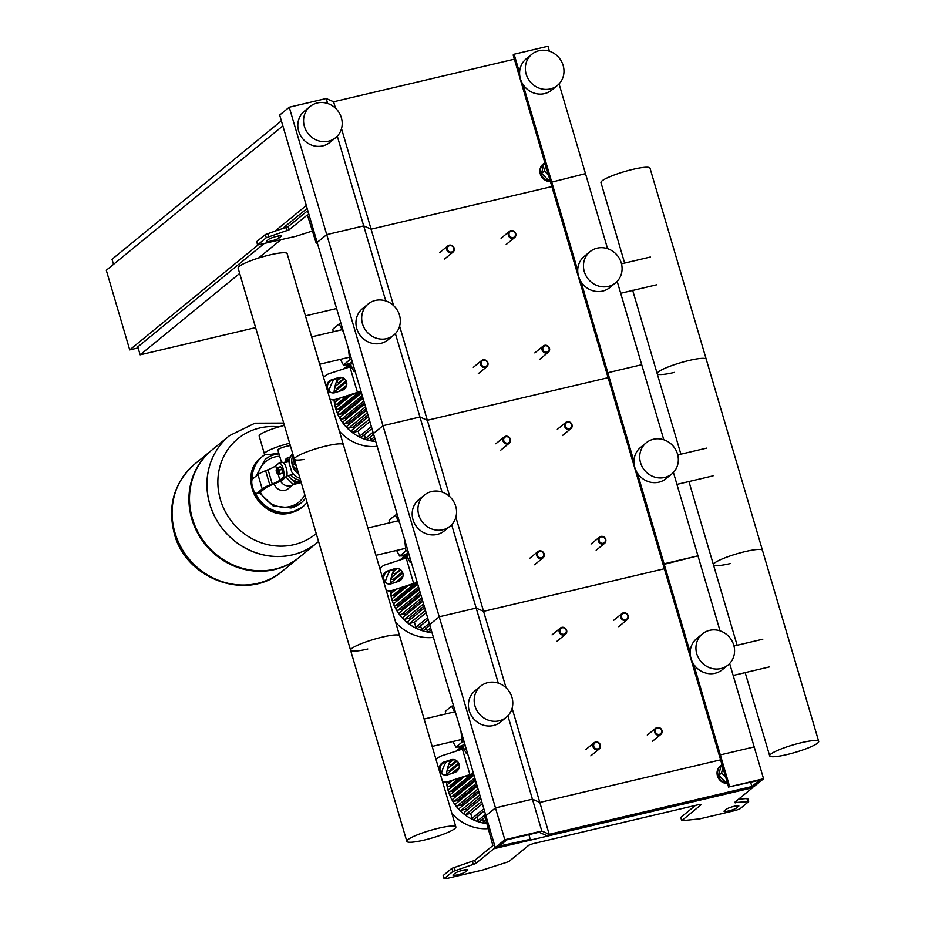 <?xml version="1.0" encoding="UTF-8"?>
<svg xmlns="http://www.w3.org/2000/svg" width="925" height="925" viewBox="0 0 925 925"><rect width="100%" height="100%" fill="white"/><g stroke="black" fill="none" stroke-linecap="round" stroke-linejoin="round"><path stroke-width="1.39" d="M753.031 786.805A5.041 1.688 76.7 0 1 752.557 787.753L734.45 802.565L748.649 801.605L739.931 808.843L735.895 810.346L699.751 818.868L681.644 820.741L701.3 804.577L699.173 804.519L532.846 843.716L528.811 845.23L509.293 861.175L506.935 862.216L482.492 870.067L446.359 878.588L444.092 878.75L443.156 875.57L451.874 868.332L474.768 860.366L492.886 845.554L484.931 816.497L485.891 815.711L495.257 847.566L529.146 839.576L499.303 846.051L506.958 839.796L539.055 832.222L546.444 835.495L753.991 786.585L763.564 778.757L729.686 786.747L759.529 780.261L751.875 786.528L549.184 834.292L541.796 831.02L504.83 839.738L495.257 847.566M752.557 787.753L493.823 848.734A5.041 1.688 -103.3 0 0 493.858 842.779L485.891 815.711L495.465 807.883L504.83 839.738M493.823 848.734L475.704 863.545L452.811 871.512L444.092 878.75M738.555 806.38A6.718 1.018 163.6 0 0 738.844 805.929A6.718 1.018 163.6 0 0 733.224 806.531A6.718 1.018 163.6 0 0 726.229 809.282L724.321 810.843A6.718 1.018 163.6 0 0 724.032 811.294A6.718 1.018 163.6 0 0 729.652 810.682A6.718 1.018 163.6 0 0 736.635 807.941L738.358 805.71M465.587 871.824A6.718 1.018 -16.4 0 1 458.603 874.564A6.718 1.018 -16.4 0 1 452.984 875.177A6.718 1.018 -16.4 0 1 453.262 874.726L455.181 873.165A6.718 1.018 -16.4 0 1 462.165 870.413A6.718 1.018 -16.4 0 1 467.784 869.812A6.718 1.018 -16.4 0 1 467.495 870.263L465.587 871.824L464.986 869.789M738.532 799.235L747.712 798.414L748.649 801.605M681.644 820.741L680.846 817.342L695.473 805.386M725.674 777.127L721.569 772.953L722.841 767.507M726.957 781.509L725.258 781.903L726.726 780.712M725.258 781.903L718.737 775.266L721.569 772.953M718.737 775.266L720.748 766.617L722.228 765.414M727.408 783.047A10.083 9.366 -129.3 0 1 718.263 776.121A10.083 9.366 -129.3 0 1 720.887 765.461A10.083 9.366 -129.3 0 1 722.009 764.686M727.547 783.521A10.083 9.366 -129.3 0 1 717.823 776.942A10.083 9.366 -129.3 0 1 720.321 765.923L720.887 765.461M317.321 242.974L316.211 243.229L307.377 214.912L289.178 229.77L266.273 237.737L257.555 244.975L256.768 241.564L265.336 234.557L288.242 226.579L306.36 211.779A5.041 1.688 76.7 0 1 306.603 211.652A5.041 1.688 76.7 0 1 309.193 215.375L485.891 815.711L495.465 807.883L532.418 799.177L541.796 831.02M316.211 243.229L326.733 234.626L495.465 807.883L532.418 799.177L539.807 802.449L549.184 834.292M268.643 239.39L266.735 240.951A6.718 1.018 163.6 0 0 266.446 241.39A6.718 1.018 163.6 0 0 272.066 240.789A6.718 1.018 163.6 0 0 279.049 238.049L280.969 236.476A6.718 1.018 163.6 0 0 281.258 236.037A6.718 1.018 163.6 0 0 275.638 236.638A6.718 1.018 163.6 0 0 268.643 239.39M257.555 244.975L295.965 236.291L312.604 230.972M544.848 162.754A10.083 9.366 50.7 0 0 543.738 163.528A10.083 9.366 50.7 0 0 541.102 174.189A10.083 9.366 50.7 0 0 550.248 181.115M543.738 163.528L543.16 164.002A10.083 9.366 50.7 0 0 540.663 175.01A10.083 9.366 50.7 0 0 550.398 181.601M545.681 165.575L544.409 171.021L548.513 175.207M544.409 171.021L541.576 173.345L543.599 164.696L545.068 163.494M541.576 173.345L548.097 179.982L549.566 178.779M548.097 179.982L549.797 179.577M729.652 663.526L763.564 778.757M693.577 664.069L720.309 754.893L754.199 746.903L720.309 754.893L729.686 786.747M673.412 472.444L697.959 555.821L663.121 564.585L719.361 755.679L720.309 754.893L719.361 755.679L728.727 787.522M750.649 782.353L751.875 786.528M512.103 708.284L539.807 802.449L720.587 759.841L539.807 802.449L532.418 799.177L507.883 715.8M528.869 834.628L530.094 838.79M597.793 749.666A4.035 3.746 50.7 0 0 600.036 744.186A4.035 3.746 50.7 0 0 594.116 742.717A4.035 3.746 50.7 0 0 597.793 749.666M597.793 748.868A3.365 3.122 -129.3 0 1 593.781 746.406A3.365 3.122 -129.3 0 1 595.92 742.497A3.365 3.122 -129.3 0 1 599.932 744.96A3.365 3.122 -129.3 0 1 597.793 748.868M541.553 558.573A4.035 3.746 50.7 0 0 543.796 553.092A4.035 3.746 50.7 0 0 537.876 551.635A4.035 3.746 50.7 0 0 541.553 558.573M541.553 557.775A3.365 3.122 -129.3 0 1 537.529 555.324A3.365 3.122 -129.3 0 1 539.68 551.416A3.365 3.122 -129.3 0 1 543.692 553.867A3.365 3.122 -129.3 0 1 541.553 557.775M485.313 367.479A4.035 3.746 50.7 0 0 487.556 361.999A4.035 3.746 50.7 0 0 481.636 360.542A4.035 3.746 50.7 0 0 485.313 367.479M485.313 366.693A3.365 3.122 -129.3 0 1 481.289 364.23A3.365 3.122 -129.3 0 1 483.44 360.322A3.365 3.122 -129.3 0 1 487.452 362.785A3.365 3.122 -129.3 0 1 485.313 366.693M564.042 635.013A4.035 3.746 50.7 0 0 566.297 629.532A4.035 3.746 50.7 0 0 560.365 628.063A4.035 3.746 50.7 0 0 564.042 635.013M564.053 634.215A3.365 3.122 -129.3 0 1 560.03 631.752A3.365 3.122 -129.3 0 1 562.169 627.844A3.365 3.122 -129.3 0 1 566.192 630.307A3.365 3.122 -129.3 0 1 564.053 634.215M507.802 443.919A4.035 3.746 50.7 0 0 510.057 438.438A4.035 3.746 50.7 0 0 504.125 436.982A4.035 3.746 50.7 0 0 507.802 443.919M507.813 443.121A3.365 3.122 -129.3 0 1 503.79 440.67A3.365 3.122 -129.3 0 1 505.929 436.762A3.365 3.122 -129.3 0 1 509.953 439.213A3.365 3.122 -129.3 0 1 507.813 443.121M451.562 252.837A4.035 3.746 50.7 0 0 453.817 247.357A4.035 3.746 50.7 0 0 447.885 245.888A4.035 3.746 50.7 0 0 451.562 252.837M451.562 252.039A3.365 3.122 -129.3 0 1 447.55 249.577A3.365 3.122 -129.3 0 1 449.689 245.668A3.365 3.122 -129.3 0 1 453.712 248.131A3.365 3.122 -129.3 0 1 451.562 252.039M659.398 735.144A4.035 3.746 50.7 0 0 661.641 729.663A4.035 3.746 50.7 0 0 655.721 728.206A4.035 3.746 50.7 0 0 659.398 735.144M659.398 734.346A3.365 3.122 -129.3 0 1 655.374 731.895A3.365 3.122 -129.3 0 1 657.525 727.975A3.365 3.122 -129.3 0 1 661.537 730.438A3.365 3.122 -129.3 0 1 659.398 734.346M603.146 544.05A4.035 3.746 50.7 0 0 605.401 538.57A4.035 3.746 50.7 0 0 599.481 537.113A4.035 3.746 50.7 0 0 603.146 544.05M603.158 543.264A3.365 3.122 -129.3 0 1 599.134 540.801A3.365 3.122 -129.3 0 1 601.285 536.893A3.365 3.122 -129.3 0 1 605.297 539.356A3.365 3.122 -129.3 0 1 603.158 543.264M546.906 352.968A4.035 3.746 50.7 0 0 549.161 347.488A4.035 3.746 50.7 0 0 543.241 346.019A4.035 3.746 50.7 0 0 546.906 352.968M546.918 352.171A3.365 3.122 -129.3 0 1 542.894 349.719A3.365 3.122 -129.3 0 1 545.045 345.8A3.365 3.122 -129.3 0 1 549.057 348.262A3.365 3.122 -129.3 0 1 546.918 352.171M625.647 620.49A4.035 3.746 50.7 0 0 627.902 615.009A4.035 3.746 50.7 0 0 621.97 613.553A4.035 3.746 50.7 0 0 625.647 620.49M625.647 619.692A3.365 3.122 -129.3 0 1 621.635 617.241A3.365 3.122 -129.3 0 1 623.774 613.333A3.365 3.122 -129.3 0 1 627.798 615.784A3.365 3.122 -129.3 0 1 625.647 619.692M569.407 429.397A4.035 3.746 50.7 0 0 571.662 423.916A4.035 3.746 50.7 0 0 565.73 422.459A4.035 3.746 50.7 0 0 569.407 429.397M569.407 428.61A3.365 3.122 -129.3 0 1 565.395 426.147A3.365 3.122 -129.3 0 1 567.534 422.239A3.365 3.122 -129.3 0 1 571.558 424.702A3.365 3.122 -129.3 0 1 569.407 428.61M513.167 238.315A4.035 3.746 50.7 0 0 515.422 232.834A4.035 3.746 50.7 0 0 509.49 231.366A4.035 3.746 50.7 0 0 513.167 238.315M513.167 237.517A3.365 3.122 -129.3 0 1 509.155 235.066A3.365 3.122 -129.3 0 1 511.294 231.146A3.365 3.122 -129.3 0 1 515.317 233.609A3.365 3.122 -129.3 0 1 513.167 237.517M113.509 264.365L112.017 259.289L281.373 120.84M336.619 308.534L305.458 315.876M255.624 327.623L140.138 354.83L239.679 273.453M263.775 243.876L137.802 346.875L140.138 354.83M282.194 228.81L307.146 208.414M258.503 258.063L280.749 239.876M282.865 125.904L106.294 270.273L129.72 349.893L138.102 347.916M306.302 205.523L274.933 231.169M257.913 245.09L129.72 349.893M290.508 485.764A9.03 8.406 -129.3 0 1 280.483 481.035A9.03 8.406 50.7 0 0 290.508 485.764A9.03 8.406 50.7 0 0 293.306 484.503A9.03 8.406 -129.3 0 1 290.508 485.764M283.524 462.743A7.157 1.087 -16.4 0 1 285.108 462.049A7.157 1.087 -16.4 0 0 283.524 462.743M284.403 425.408A21.159 3.214 163.6 0 0 260.064 434.658A21.159 3.214 163.6 0 0 259.162 436.057L264.411 453.886A21.159 3.214 163.6 0 0 278.702 452.845M289.652 443.248A21.159 3.214 163.6 0 0 265.313 452.487A21.159 3.214 163.6 0 0 264.411 453.886M281.547 462.488L277.847 449.932A7.157 1.087 -16.4 0 1 278.159 449.458A7.157 1.087 -16.4 0 1 283.674 447.099A7.157 1.087 -16.4 0 1 290.358 445.653M292.693 453.585A15.447 14.361 -129.3 0 0 289.074 462.835L291.757 471.935A15.447 14.361 -129.3 0 0 300.001 478.387M298.763 474.19A15.447 14.361 -129.3 0 1 292.392 465.356L294.058 458.222M290.612 478.306L295.168 482.954L300.937 481.59A13.436 12.488 -129.3 0 1 290.612 478.306A13.436 12.488 -129.3 0 1 288.912 476.572A13.436 12.488 -129.3 0 1 288.172 475.6M293.04 473.635L292.312 474.618L286.727 475.936M277.176 473.218A2.012 0.671 76.7 0 1 276.321 471.484A2.012 0.671 76.7 0 1 276.309 469.553A2.012 0.671 76.7 0 1 276.413 469.414A2.012 0.671 76.7 0 1 277.546 470.86A2.012 0.671 76.7 0 1 277.535 473.242A2.012 0.671 76.7 0 1 277.176 473.218L277.858 473.704A2.682 0.902 -103.3 0 0 278.205 473.797A2.682 0.902 -103.3 0 0 278.344 473.739A2.682 0.902 -103.3 0 0 278.413 470.767A2.682 0.902 -103.3 0 0 276.98 468.57A2.682 0.902 -103.3 0 0 276.841 468.64A2.682 0.902 -103.3 0 0 276.702 468.813A2.682 0.902 -103.3 0 0 276.61 469.067M277.454 468.489A2.682 0.902 76.7 0 1 277.593 468.42A2.682 0.902 76.7 0 1 279.038 470.617A2.682 0.902 76.7 0 1 278.957 473.588A2.682 0.902 76.7 0 1 278.83 473.658A2.682 0.902 76.7 0 1 278.679 473.658M276.76 468.721L277.824 467.403L280.599 466.755L282.09 469.484L282.472 473.114L278.598 474.675L278.124 473.808M277.824 467.403L279.315 470.131L279.697 473.773L278.598 474.675M282.09 469.484L279.315 470.131M282.472 473.114L279.697 473.773M256.433 493.511L259.509 492.782A6.718 2.255 -103.3 0 0 259.844 492.609L256.768 493.337A6.718 2.255 76.7 0 1 256.433 493.511A6.718 2.255 76.7 0 1 252.976 488.527L252.513 486.943A6.718 2.255 76.7 0 1 252.548 479L257.971 474.571L262.191 488.897A20.153 3.064 -16.4 0 1 269.834 485.012L272.274 484.041A20.153 3.064 163.6 0 0 279.905 480.156L283.085 477.554A7.562 2.532 76.7 0 0 283.293 469.206A7.562 2.532 76.7 0 0 279.246 463.032A7.562 2.532 76.7 0 0 278.876 463.217L275.685 465.818A20.153 3.064 -16.4 0 1 268.053 469.715L265.614 470.686A20.153 3.064 163.6 0 0 257.971 474.571M256.768 493.337L262.191 488.897M279.246 463.032L282.322 462.303A7.562 2.532 -103.3 0 1 286.38 468.489A7.562 2.532 -103.3 0 1 286.172 476.826L282.992 479.428A23.518 3.573 -16.4 0 1 274.077 483.96L271.638 484.931A16.8 2.555 163.6 0 0 265.267 488.18L259.844 492.609M286.923 462.084A13.436 12.488 -129.3 0 1 288.727 459.424M287.987 475.635L288.912 476.572M290.311 456.962L287.698 457.574L286.634 462.153M295.168 482.954L293.26 484.515L301.238 482.63M287.698 457.574L285.79 459.135L284.993 462.535M285.918 477.034L293.26 484.515M297.769 470.837L292.392 465.356A15.447 14.361 -129.3 0 1 293.075 454.857M287.814 461.876A14.442 13.424 -129.3 0 1 290.589 456.626M300.567 480.353A14.442 13.424 -129.3 0 1 290.855 474.964M296.289 465.818L294.312 463.795L294.925 461.159M292.392 465.356L294.312 463.795M299.33 557.301A69.19 64.334 -129.3 0 1 299.053 557.532L282.148 571.349C247.715 601.897 185.809 579.605 174.316 533.656C167.286 505.859 174.027 482.711 194.551 464.211L194.608 464.177A69.19 64.334 50.7 0 0 180.468 546.224A69.19 64.334 50.7 0 0 257.717 583.351A69.19 64.334 50.7 0 0 282.194 571.315A69.19 64.334 -129.3 0 1 257.717 583.351A69.19 64.334 -129.3 0 1 180.468 546.224A69.19 64.334 -129.3 0 1 194.608 464.177A69.19 64.334 50.7 0 0 194.551 464.211A69.19 64.334 50.7 0 0 174.906 532.742A69.19 64.334 50.7 0 0 257.659 583.386A69.19 64.334 50.7 0 0 282.148 571.349A69.19 64.334 50.7 0 0 282.171 571.338M299.053 557.532A69.19 64.334 -129.3 0 1 274.563 569.58A69.19 64.334 -129.3 0 1 197.314 532.453A69.19 64.334 -129.3 0 1 211.455 450.394A69.19 64.334 -129.3 0 1 211.744 450.163M299.619 557.07A69.19 64.334 -129.3 0 1 275.13 569.106A69.19 64.334 -129.3 0 1 197.892 531.979A69.19 64.334 -129.3 0 1 212.033 449.932L229.446 435.687A69.19 64.334 50.7 0 0 215.305 517.734A69.19 64.334 50.7 0 0 292.554 554.861A69.19 64.334 50.7 0 0 317.044 542.825A69.19 64.334 -129.3 0 1 317.044 542.825A69.19 64.334 -129.3 0 1 292.554 554.861A69.19 64.334 -129.3 0 1 215.305 517.734A69.19 64.334 -129.3 0 1 229.446 435.687A69.19 64.334 -129.3 0 1 229.481 435.663L229.504 435.64A69.19 64.334 -129.3 0 0 209.848 504.171A69.19 64.334 -129.3 0 0 292.612 554.815A69.19 64.334 -129.3 0 0 317.09 542.778L299.619 557.07M316.234 533.563A61.513 57.2 -129.3 0 1 220.404 499.627A61.513 57.2 -129.3 0 1 259.647 428.009A61.513 57.2 -129.3 0 1 278.992 426.864M274.216 483.902A9.03 8.406 50.7 0 0 284.958 490.308A9.03 8.406 50.7 0 0 288.161 488.735L293.352 484.492M539.032 50.713A20.153 18.743 50.7 0 0 531.898 54.217A20.153 18.743 50.7 0 0 527.782 78.116A20.153 18.743 50.7 0 0 550.283 88.927A20.153 18.743 50.7 0 0 557.417 85.424A20.153 18.743 50.7 0 0 561.533 61.524A20.153 18.743 50.7 0 0 539.032 50.713M531.898 54.217L526.152 58.911A20.153 18.743 50.7 0 0 522.035 82.811A20.153 18.743 50.7 0 0 544.536 93.633A20.153 18.743 50.7 0 0 551.67 90.118L557.417 85.424M328.502 141.201A20.153 18.743 -129.3 0 1 306.013 130.39A20.153 18.743 -129.3 0 1 310.129 106.491A20.153 18.743 -129.3 0 1 317.263 102.987A20.153 18.743 -129.3 0 1 339.764 113.798A20.153 18.743 -129.3 0 1 335.636 137.698A20.153 18.743 -129.3 0 1 328.502 141.201M335.636 137.698L329.901 142.392A20.153 18.743 -129.3 0 1 322.767 145.896A20.153 18.743 -129.3 0 1 300.267 135.085A20.153 18.743 -129.3 0 1 304.383 111.185L310.129 106.491M519.596 72.913L514.103 54.24L547.982 46.25L549.45 51.233M559.058 83.898L585.479 173.646L550.629 182.41L663.121 564.585L664.069 563.811L690.189 652.553M522.983 84.429L577.709 270.377M514.103 54.24L513.144 55.014L550.629 182.41L585.479 173.646L607.563 248.686M341.498 128.644L371.087 229.18L551.867 186.573L371.087 229.18L363.698 225.908L326.733 234.626L317.171 242.442L279.674 115.058L289.248 107.231L326.733 234.626L363.698 225.908L385.783 300.96M514.369 59.188L333.601 101.785L335.474 108.179M333.601 101.785L326.213 98.513L327.67 103.496M337.29 136.16L363.698 225.908L371.087 229.18L393.587 305.632M326.213 98.513L289.248 107.231M438.623 828.187A25.565 3.885 -16.4 0 1 455.863 826.927A25.565 3.885 -16.4 0 1 424.055 840.097A25.565 3.885 -16.4 0 1 406.827 841.357A25.565 3.885 -16.4 0 1 438.623 828.187M455.863 826.927L399.623 635.833A25.565 3.885 163.6 0 0 382.383 637.094A25.565 3.885 163.6 0 0 350.587 650.263A25.565 3.885 -16.4 0 1 382.383 637.094A25.565 3.885 -16.4 0 1 399.623 635.833L343.383 444.74A25.565 3.885 163.6 0 0 326.143 446A25.565 3.885 163.6 0 0 294.347 459.182A25.565 3.885 -16.4 0 1 326.143 446A25.565 3.885 -16.4 0 1 343.383 444.74L287.143 253.658A25.565 3.885 163.6 0 0 269.903 254.918A25.565 3.885 163.6 0 0 238.095 268.088L406.827 841.357M367.815 649.003A25.565 3.885 -16.4 0 1 350.587 650.263M304.071 459.436A25.565 3.885 -16.4 0 1 294.347 459.182M467.576 753.482L466.397 753.517L462.801 746.984L455.817 747.042L455.262 745.989M467.356 752.742L466.397 753.517M465.102 745.099L462.801 746.984M464.662 743.584L462.061 745.712L455.898 747.157L452.834 741.538M445.63 713.973L445.353 711.302L451.573 706.214L456.106 714.539M453.528 705.752L451.573 706.214M460.951 731.004L462.13 742.07L455.898 747.157M464.072 741.619L462.13 742.07M411.336 562.388L410.157 562.435L406.561 555.89L399.577 555.948L399.022 554.908M411.116 561.648L410.157 562.435M408.862 554.006L406.561 555.89M408.422 552.502L405.821 554.618L399.658 556.075L396.594 550.444M389.39 522.879L389.113 520.22L395.333 515.132L399.866 523.446M397.288 514.67L395.333 515.132M404.711 539.911L405.89 550.988L399.658 556.075M407.833 550.525L405.89 550.988M355.084 371.307L353.917 371.341L350.321 364.808L343.337 364.866L342.782 363.814M354.876 370.567L353.917 371.341M352.622 362.924L350.321 364.808M352.182 361.409L349.581 363.537L343.418 364.982L340.354 359.363M333.15 331.786L332.873 329.127L339.093 324.039L343.626 332.364M341.047 323.577L339.093 324.039M348.471 348.829L349.65 359.894L343.418 364.982M351.592 359.432L349.65 359.894M786.909 754.58A25.565 3.885 163.6 0 0 818.706 741.411A25.565 3.885 163.6 0 0 801.478 742.671A25.565 3.885 163.6 0 0 769.669 755.841A25.565 3.885 163.6 0 0 786.909 754.58M745.238 551.577A25.565 3.885 -16.4 0 1 762.466 550.317A25.565 3.885 163.6 0 0 745.238 551.577A25.565 3.885 163.6 0 0 713.429 564.747A25.565 3.885 -16.4 0 1 745.238 551.577M688.998 360.496A25.565 3.885 -16.4 0 1 706.226 359.224A25.565 3.885 163.6 0 0 688.998 360.496A25.565 3.885 163.6 0 0 657.189 373.665A25.565 3.885 -16.4 0 1 688.998 360.496M688.882 481.37L713.429 564.747A25.565 3.885 163.6 0 0 730.669 563.487M624.641 263.093L600.949 182.572A25.565 3.885 -16.4 0 1 632.758 169.402A25.565 3.885 -16.4 0 1 649.986 168.142L818.706 741.411M632.642 290.277L657.189 373.665A25.565 3.885 163.6 0 0 674.418 372.405M458.153 769.843L455.031 772.398M461.945 777.694L451.886 785.915A38.63 35.913 50.7 0 0 452.047 786.736M473.669 774.19L453.192 790.921A38.63 35.913 50.7 0 0 453.516 791.881M475.196 779.382L455.146 795.778A38.63 35.913 50.7 0 0 455.667 796.818M476.826 784.909L457.794 800.472A38.63 35.913 50.7 0 0 458.534 801.559M478.549 790.794L461.193 804.981A38.63 35.913 50.7 0 0 462.199 806.091M480.41 797.096L465.518 809.271A38.63 35.913 50.7 0 0 466.836 810.358M484.422 810.751L474.19 819.122A1.341 1.249 -129.3 0 1 472.108 818.371L470.64 813.376L482.376 803.779M485.128 817.18L479.994 821.377A1.341 1.249 -129.3 0 1 477.913 820.625L476.837 816.96M486.504 821.851L485.509 822.66A1.341 1.249 -129.3 0 1 483.428 821.909L482.642 819.215M470.64 813.376L465.807 814.52A1.341 1.249 -129.3 0 1 464.581 812.196L480.919 798.842M452.811 764.455L451.192 764.836A1.341 1.249 -129.3 0 1 449.966 762.524L453.273 759.818M451.932 769.97L449.377 770.571A1.341 1.249 -129.3 0 1 448.151 768.259L457.008 761.021M446.868 775.011A1.341 1.249 -129.3 0 1 447.272 773.774L459.031 764.166M451.886 785.915L448.926 786.62A1.341 1.249 -129.3 0 1 447.7 784.308L451.735 781.001M455.146 795.778L451.851 796.552A1.341 1.249 -129.3 0 1 450.625 794.24L473.958 775.162M457.794 800.472L454.233 801.304A1.341 1.249 -129.3 0 1 453.007 798.992L475.542 780.561M461.193 804.981L457.274 805.906A1.341 1.249 -129.3 0 1 456.048 803.582L477.219 786.273M465.518 809.271L461.078 810.323A1.341 1.249 -129.3 0 1 459.852 807.999L479.011 792.343M453.192 790.921L450.082 791.661A1.341 1.249 -129.3 0 1 448.856 789.349L463.876 777.069M461.633 746.672A43.672 40.596 50.7 0 0 460.569 747.504A43.672 40.596 50.7 0 0 456.985 750.846M450.348 760.523A43.672 40.596 50.7 0 0 446.474 775.069M446.532 782.122A43.672 40.596 50.7 0 0 487.012 823.562M457.725 750.603A1.341 1.249 -129.3 0 1 457.991 750.302L462.28 746.787M446.266 761.842A43.672 40.596 50.7 0 0 441.491 773.173M451.874 813.376A43.672 40.596 50.7 0 0 488.493 828.615M401.913 578.749L398.791 581.305M405.705 586.6L395.646 594.833A38.63 35.913 50.7 0 0 395.808 595.642M417.429 583.097L396.952 599.839A38.63 35.913 50.7 0 0 397.276 600.788M418.956 588.3L398.906 604.684A38.63 35.913 50.7 0 0 399.427 605.725M420.574 593.815L401.554 609.378A38.63 35.913 50.7 0 0 402.283 610.465M422.309 599.701L404.953 613.888A38.63 35.913 50.7 0 0 405.959 614.998M424.17 606.014L409.278 618.189A38.63 35.913 50.7 0 0 410.596 619.276M428.183 619.669L417.95 628.029A1.341 1.249 -129.3 0 1 415.868 627.277L414.4 622.294L426.136 612.697M429.847 625.3L423.754 630.283A1.341 1.249 -129.3 0 1 421.673 629.532L420.597 625.867M431.223 629.983L429.269 631.567A1.341 1.249 -129.3 0 1 427.188 630.827L426.39 628.121M414.4 622.294L409.567 623.427A1.341 1.249 -129.3 0 1 408.341 621.114L424.679 607.76M396.571 573.361L394.952 573.743A1.341 1.249 -129.3 0 1 393.726 571.43L397.033 568.725M395.692 578.877L393.137 579.489A1.341 1.249 -129.3 0 1 391.911 577.165L400.768 569.927M390.627 583.918A1.341 1.249 -129.3 0 1 391.032 582.692L402.791 573.072M395.646 594.833L392.686 595.527A1.341 1.249 -129.3 0 1 391.46 593.214L395.495 589.919M398.906 604.684L395.611 605.47A1.341 1.249 -129.3 0 1 394.385 603.146L417.718 584.08M401.554 609.378L397.993 610.222A1.341 1.249 -129.3 0 1 396.767 607.898L419.303 589.479M404.953 613.888L401.034 614.813A1.341 1.249 -129.3 0 1 399.808 612.5L420.979 595.191M409.278 618.189L404.838 619.23A1.341 1.249 -129.3 0 1 403.612 616.917L422.771 601.25M396.952 599.839L393.842 600.568A1.341 1.249 -129.3 0 1 392.616 598.255L407.636 585.976M405.393 555.578A43.672 40.596 50.7 0 0 404.329 556.411A43.672 40.596 50.7 0 0 400.745 559.752M394.108 569.43A43.672 40.596 50.7 0 0 390.234 583.976M390.292 591.029A43.672 40.596 50.7 0 0 431.987 632.573M401.485 559.521A1.341 1.249 -129.3 0 1 401.751 559.22L406.04 555.705M390.026 570.76A43.672 40.596 50.7 0 0 385.251 582.091M395.634 622.294A43.672 40.596 50.7 0 0 433.409 637.406M345.672 387.667L342.551 390.223M349.465 395.518L339.406 403.739A38.63 35.913 50.7 0 0 339.567 404.56M361.178 392.003L340.701 408.746A38.63 35.913 50.7 0 0 341.036 409.694M362.716 397.207L342.666 413.602A38.63 35.913 50.7 0 0 343.187 414.643M364.334 402.733L345.314 418.285A38.63 35.913 50.7 0 0 346.042 419.383M366.069 408.607L348.713 422.806A38.63 35.913 50.7 0 0 349.719 423.916M367.93 414.92L353.038 427.096A38.63 35.913 50.7 0 0 354.356 428.183M371.942 428.576L361.71 436.947A1.341 1.249 -129.3 0 1 359.628 436.195L358.16 431.2L369.896 421.603M373.608 434.218L367.514 439.202A1.341 1.249 -129.3 0 1 365.433 438.45L364.358 434.785M374.983 438.889L373.029 440.485A1.341 1.249 -129.3 0 1 370.948 439.733L370.15 437.039M358.16 431.2L353.327 432.333A1.341 1.249 -129.3 0 1 352.101 430.021L368.439 416.666M340.331 382.268L338.712 382.649A1.341 1.249 -129.3 0 1 337.486 380.337L340.793 377.631M339.452 387.795L336.897 388.396A1.341 1.249 -129.3 0 1 335.671 386.083L344.528 378.834M334.387 392.824A1.341 1.249 -129.3 0 1 334.792 391.599L346.551 381.99M339.406 403.739L336.446 404.445A1.341 1.249 -129.3 0 1 335.22 402.132L339.255 398.825M342.666 413.602L339.371 414.377A1.341 1.249 -129.3 0 1 338.145 412.064L361.467 392.986M345.314 418.285L341.753 419.129A1.341 1.249 -129.3 0 1 340.527 416.817L363.062 398.386M348.713 422.806L344.794 423.719A1.341 1.249 -129.3 0 1 343.568 421.407L364.739 404.098M353.038 427.096L348.598 428.136A1.341 1.249 -129.3 0 1 347.372 425.824L366.531 410.168M340.701 408.746L337.602 409.474A1.341 1.249 -129.3 0 1 336.376 407.162L351.396 394.894M349.153 364.496A43.672 40.596 50.7 0 0 348.089 365.329A43.672 40.596 50.7 0 0 344.505 368.67M337.868 378.348A43.672 40.596 50.7 0 0 333.994 392.894M334.052 399.947A43.672 40.596 50.7 0 0 375.747 441.491M345.245 368.428A1.341 1.249 -129.3 0 1 345.511 368.127L349.8 364.612M333.786 379.666A43.672 40.596 50.7 0 0 329.011 390.998M339.394 431.2A43.672 40.596 50.7 0 0 377.169 446.324M473.461 773.497A13.436 2.047 163.6 0 0 469.912 774.56L449.538 781.174L469.784 775.15A13.436 2.047 -16.4 0 1 473.612 774.005M443.433 774.722A6.718 6.533 113.9 0 1 444.624 762.373L451.573 760.13A6.718 6.533 113.9 0 1 455.805 760.211M450.857 759.807L443.919 762.061A6.718 6.533 -66.1 0 0 443.075 774.572A6.718 6.533 -66.1 0 0 447.665 774.803L454.614 772.548A6.718 6.533 -66.1 0 0 455.458 760.038A6.718 6.533 -66.1 0 0 450.857 759.807L451.573 760.13M436.068 759.645A13.436 13.066 -66.1 0 1 442.046 755.69L462.408 749.088A13.436 2.047 -16.4 0 1 464.015 748.591M450.255 781.486A13.436 13.066 113.9 0 1 442.52 781.567M442.485 781.44A13.436 13.066 -66.1 0 0 449.538 781.174M417.221 582.415A13.436 2.047 163.6 0 0 413.672 583.478L393.298 590.081L413.544 584.068A13.436 2.047 -16.4 0 1 417.372 582.923M387.193 583.629A6.718 6.533 113.9 0 1 388.384 571.292L395.333 569.037A6.718 6.533 113.9 0 1 399.565 569.118M394.617 568.725L387.679 570.968A6.718 6.533 -66.1 0 0 386.835 583.49A6.718 6.533 -66.1 0 0 391.425 583.71L398.374 581.467A6.718 6.533 -66.1 0 0 399.218 568.944A6.718 6.533 -66.1 0 0 394.617 568.725L395.333 569.037M379.828 568.563A13.436 13.066 -66.1 0 1 385.806 564.608L406.167 557.995A13.436 2.047 -16.4 0 1 407.775 557.498M394.015 590.393A13.436 13.066 113.9 0 1 386.28 590.485M386.234 590.358A13.436 13.066 -66.1 0 0 393.298 590.081M360.981 391.321A13.436 2.047 163.6 0 0 357.432 392.385L337.058 398.999L357.304 392.975A13.436 2.047 -16.4 0 1 361.132 391.83M330.953 392.547A6.718 6.533 113.9 0 1 332.144 380.198L339.093 377.943A6.718 6.533 113.9 0 1 343.325 378.024M338.377 377.631L331.439 379.886A6.718 6.533 -66.1 0 0 330.595 392.397A6.718 6.533 -66.1 0 0 335.185 392.628L342.123 390.373A6.718 6.533 -66.1 0 0 342.978 377.863A6.718 6.533 -66.1 0 0 338.377 377.631L339.093 377.943M323.588 377.469A13.436 13.066 -66.1 0 1 329.554 373.515L349.928 366.913A13.436 2.047 -16.4 0 1 351.535 366.404M337.775 399.311A13.436 13.066 113.9 0 1 330.04 399.392M329.994 399.265A13.436 13.066 -66.1 0 0 337.058 398.999M709.625 630.353A20.153 18.743 50.7 0 0 702.491 633.856A20.153 18.743 50.7 0 0 698.375 657.756A20.153 18.743 50.7 0 0 720.876 668.567A20.153 18.743 50.7 0 0 728.01 665.063A20.153 18.743 50.7 0 0 732.126 641.164A20.153 18.743 50.7 0 0 709.625 630.353M702.491 633.856L696.756 638.551A20.153 18.743 50.7 0 0 692.628 662.45A20.153 18.743 50.7 0 0 715.129 673.261A20.153 18.743 50.7 0 0 722.263 669.758L728.01 665.063M499.107 720.829A20.153 18.743 -129.3 0 1 476.606 710.018A20.153 18.743 -129.3 0 1 480.722 686.119A20.153 18.743 -129.3 0 1 487.857 682.615A20.153 18.743 -129.3 0 1 510.357 693.426A20.153 18.743 -129.3 0 1 506.241 717.326A20.153 18.743 -129.3 0 1 499.107 720.829M506.241 717.326L500.494 722.02A20.153 18.743 -129.3 0 1 493.36 725.535A20.153 18.743 -129.3 0 1 470.86 714.713A20.153 18.743 -129.3 0 1 474.976 690.825L480.722 686.119M637.337 472.976L664.069 563.811L697.959 555.821L720.043 630.862M455.852 517.191L483.567 611.356L664.347 568.759L483.567 611.356L506.067 687.807M451.643 524.706L476.178 608.083L483.567 611.356L476.178 608.083L498.274 683.136M476.178 608.083L439.225 616.802L429.651 624.629L439.225 616.802L476.178 608.083M653.385 439.259A20.153 18.743 50.7 0 0 646.251 442.763A20.153 18.743 50.7 0 0 642.135 466.663A20.153 18.743 50.7 0 0 664.636 477.473A20.153 18.743 50.7 0 0 671.77 473.97A20.153 18.743 50.7 0 0 675.886 450.07A20.153 18.743 50.7 0 0 653.385 439.259M646.251 442.763L640.516 447.457A20.153 18.743 50.7 0 0 636.388 471.357A20.153 18.743 50.7 0 0 658.889 482.179A20.153 18.743 50.7 0 0 666.023 478.664L671.77 473.97M442.867 529.748A20.153 18.743 -129.3 0 1 420.366 518.937A20.153 18.743 -129.3 0 1 424.483 495.037A20.153 18.743 -129.3 0 1 431.617 491.533A20.153 18.743 -129.3 0 1 454.117 502.344A20.153 18.743 -129.3 0 1 449.989 526.244A20.153 18.743 -129.3 0 1 442.867 529.748M449.989 526.244L444.254 530.938A20.153 18.743 -129.3 0 1 437.12 534.442A20.153 18.743 -129.3 0 1 414.62 523.631A20.153 18.743 -129.3 0 1 418.736 499.731L424.483 495.037M617.172 281.35L663.803 439.78M581.097 281.894L607.829 372.717L641.719 364.728L607.829 372.717L633.949 461.459M607.829 372.717L606.869 373.503L607.829 372.717M399.612 326.109L427.327 420.274L608.107 377.666L427.327 420.274L449.828 496.725M395.403 333.613L419.938 417.002L427.327 420.274L419.938 417.002L442.023 492.042M419.938 417.002L382.985 425.708L373.411 433.536L382.985 425.708L419.938 417.002M597.145 248.177A20.153 18.743 50.7 0 0 590.011 251.681A20.153 18.743 50.7 0 0 585.895 275.581A20.153 18.743 50.7 0 0 608.396 286.392A20.153 18.743 50.7 0 0 615.53 282.888A20.153 18.743 50.7 0 0 619.646 258.988A20.153 18.743 50.7 0 0 597.145 248.177M590.011 251.681L584.276 256.375A20.153 18.743 50.7 0 0 580.148 280.275A20.153 18.743 50.7 0 0 602.649 291.086A20.153 18.743 50.7 0 0 609.783 287.582L615.53 282.888M386.627 338.654A20.153 18.743 -129.3 0 1 364.126 327.843A20.153 18.743 -129.3 0 1 368.243 303.943A20.153 18.743 -129.3 0 1 375.377 300.44A20.153 18.743 -129.3 0 1 397.877 311.251A20.153 18.743 -129.3 0 1 393.749 335.151A20.153 18.743 -129.3 0 1 386.627 338.654M393.749 335.151L388.014 339.845A20.153 18.743 -129.3 0 1 380.88 343.348A20.153 18.743 -129.3 0 1 358.38 332.538A20.153 18.743 -129.3 0 1 362.496 308.638L368.243 303.943M467.495 870.263L467.298 869.593M475.704 863.545L474.768 860.366M473.346 864.586L472.409 861.406M455.181 870.471L454.244 867.292M452.811 871.512L451.874 868.332M444.231 878.53L443.295 875.339M736.635 807.941L736.046 805.906M735.155 802.877L734.947 802.16M747.793 801.513L746.857 798.321M681.794 820.521L680.846 817.342M278.448 236.014L279.049 238.049M280.772 235.817L280.969 236.476M288.242 226.579L289.178 229.77M285.871 227.619L286.808 230.811M267.707 233.516L268.643 236.696M265.336 234.557L266.273 237.737M256.768 241.564L257.705 244.755M275.685 465.818L276.621 468.975M278.032 473.797L279.905 480.156M268.053 469.715L272.274 484.041M265.614 470.686L269.834 485.012M286.172 476.826L283.085 477.554M279.026 453.909A28.212 26.235 50.7 0 0 275.141 454.522A28.212 26.235 50.7 0 0 265.151 459.424L256.237 475.993M260.341 492.216A26.201 24.362 50.7 0 0 289.745 506.588A26.201 24.362 50.7 0 0 304.834 494.852M279.72 456.279A26.201 24.362 50.7 0 0 275.13 456.904A26.201 24.362 50.7 0 0 257.878 474.641M291.097 507.975A28.212 26.235 50.7 0 0 300.868 503.119A28.212 26.235 50.7 0 0 305.712 497.8M255.242 493.002A32.248 29.982 50.7 0 0 292.011 511.849A32.248 29.982 50.7 0 0 303.423 506.241L307.123 502.599M261.451 457.251A32.248 29.982 50.7 0 0 252.294 489.175A32.248 29.982 50.7 0 0 290.866 512.785A32.248 29.982 50.7 0 0 302.278 507.178L290.762 512.832C260.538 521.885 236.048 475.612 261.451 457.251L265.174 454.441A32.248 29.982 50.7 0 0 262.608 456.303A32.248 29.982 50.7 0 0 252.109 479.647M461.147 745.92L459.54 747.238M466.142 748.626L464.292 750.14M404.907 554.838L403.3 556.145M409.902 557.532L408.052 559.047M348.667 363.745L347.06 365.063M353.662 366.45L351.812 367.965M472.108 818.371L483.844 808.774M477.913 820.625L485.509 814.416M483.428 821.909L485.926 819.874M465.807 814.52L481.705 801.524M451.192 764.836L456.407 760.558M449.377 770.571L458.592 763.032M451.666 773.508L459.17 767.368M448.926 786.62L458.453 778.827M451.851 796.552L474.745 777.844M454.233 801.304L476.329 783.244M457.274 805.906L478.005 788.944M461.078 810.323L479.797 795.014M450.082 791.661L470.582 774.896M462.465 749.077L463.726 748.036M459.609 749.99L463.043 747.192M415.868 627.277L427.604 617.692M421.673 629.532L429.269 623.323M427.188 630.827L430.645 628.006M409.567 623.427L425.465 610.431M394.952 573.743L400.167 569.476M393.137 579.489L402.352 571.951M395.426 582.415L402.93 576.275M392.686 595.527L402.213 587.733M395.611 605.47L418.505 586.751M397.993 610.222L420.089 592.15M401.034 614.813L421.765 597.862M404.838 619.23L423.558 603.921M393.842 600.568L414.342 583.814M406.225 557.983L407.486 556.942M403.369 558.908L406.803 556.098M359.628 436.195L371.364 426.598M365.433 438.45L373.029 432.241M370.948 439.733L374.405 436.912M353.327 432.333L369.225 419.337M338.712 382.649L343.927 378.383M336.897 388.396L346.112 380.857M339.186 391.333L346.69 385.193M336.446 404.445L345.973 396.652M339.371 414.377L362.265 395.657M341.753 419.129L363.849 401.057M344.794 423.719L365.525 406.769M348.598 428.136L367.317 412.839M337.602 409.474L358.102 392.72M349.985 366.89L351.246 365.861M347.129 367.815L350.563 365.017M444.624 762.373L443.919 762.061M469.912 774.56L462.408 749.088M388.384 571.292L387.679 570.968M413.672 583.478L406.167 557.995M332.144 380.198L331.439 379.886M357.432 392.385L349.928 366.913M306.603 211.652L308.002 211.316M461.841 739.41L432.172 746.406M424.113 719.037L454.637 711.845M405.601 548.317L375.932 555.312M367.873 527.955L398.397 520.752M349.361 357.235L319.692 364.23M311.632 336.862L342.158 329.67M733.167 675.47L769.334 666.937M762.801 639.221L733.976 646.008M676.927 484.376L713.094 475.855M706.561 448.128L677.736 454.927M620.687 293.283L656.854 284.761M650.321 257.034L621.496 263.833M590.786 755.852L599.215 748.961M585.791 749.528L594.116 742.717M534.546 564.759L542.975 557.868M529.551 558.434L537.876 551.635M478.306 373.677L486.735 366.786M473.311 367.341L481.636 360.542M557.047 641.198L565.476 634.307M552.052 634.874L560.365 628.063M500.807 450.105L509.236 443.214M495.812 443.78L504.125 436.982M444.567 259.023L452.996 252.132M439.572 252.687L447.885 245.888M652.391 741.33L660.82 734.438M647.292 735.086L655.721 728.206M596.151 550.236L604.58 543.357M591.052 544.004L599.481 537.113M539.911 359.154L548.34 352.263M534.812 352.911L543.241 346.019M618.652 626.676L627.069 619.785M613.553 620.432L621.97 613.553M562.412 435.583L570.829 428.703M557.312 429.35L565.73 422.459M506.172 244.501L514.589 237.609M501.072 238.257L509.49 231.366M289.155 461.563L283.651 462.858M278.83 473.658L278.205 473.797M276.309 469.553L276.702 468.813M277.593 468.42L276.98 468.57M211.455 450.394L194.608 464.177M283.709 423.072L254.953 423.188L229.504 435.64M318.582 541.53L317.09 542.778M300.868 503.119L290.982 507.975L273.037 505.859L259.486 492.782M302.278 507.178L303.423 506.241M713.429 564.747L737.121 645.268M745.122 672.452L769.669 755.841M657.189 373.665L680.881 454.175M457.563 770.606L455.886 771.982M460.396 749.736L463.252 747.4M456.152 751.112L460.569 747.504M401.323 579.512L399.646 580.888M404.156 558.654L407.012 556.318M399.912 560.03L404.329 556.411M345.083 388.431L343.406 389.807M347.916 367.56L350.772 365.225M343.672 368.936L348.089 365.329"/></g></svg>
